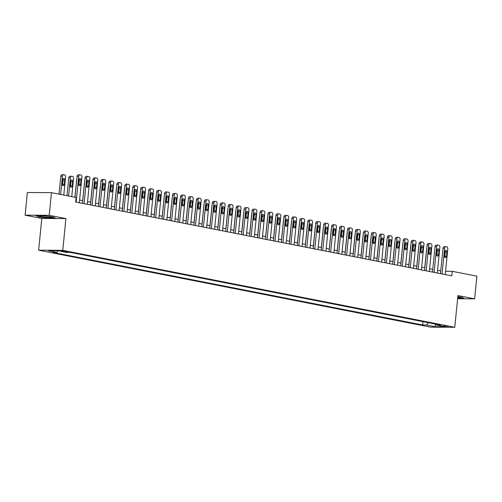<?xml version="1.0" encoding="UTF-8"?>
<svg xmlns="http://www.w3.org/2000/svg" width="502" height="502" viewBox="0 0 502 502"><rect width="100%" height="100%" fill="white"/><g stroke="black" fill="none" stroke-linecap="round" stroke-linejoin="round"><path stroke-width="0.75" d="M448.041 326.287L443.04 325.986L448.041 326.287M38.635 250.191L430.647 327.153L454.762 327.298L62.756 250.335L38.635 250.191L41.804 218.452L65.919 218.596L49.215 215.32L25.1 215.17L41.804 218.452M25.1 215.17L27.365 192.498L51.48 192.649L49.215 215.32M51.48 192.649L76.141 197.487L75.689 202.024L451.787 275.862L452.239 271.325L445.575 271.287M61.407 251.163L67.651 251.734L65.448 251.188L61.407 251.163L61.445 250.787M58.15 250.793L56.814 252.418L52.867 252.399L422.609 324.982L422.941 321.638M56.814 252.418L48.223 250.736L58.257 250.793L66.854 252.481L70.795 252.506L440.53 325.095L436.589 325.07L445.18 326.758L435.14 326.695L426.549 325.007L422.609 324.982M457.617 298.734L474.635 298.841L476.9 276.169L452.239 271.325M474.635 298.841L457.931 295.559L454.762 327.298M65.919 218.596L62.756 250.335M440.737 270.929L437.562 270.302M432.787 269.367L429.612 268.739M424.83 267.804L421.655 267.183M416.873 266.242L413.698 265.621M408.917 264.679L405.748 264.058M400.966 263.117L397.791 262.496M393.01 261.555L389.834 260.933M385.053 259.998L381.884 259.371M377.102 258.436L373.927 257.808M369.146 256.873L365.971 256.246M361.189 255.311L358.02 254.69M353.239 253.748L350.063 253.127M345.282 252.186L342.107 251.565M337.325 250.623L334.15 250.002M329.375 249.061L326.2 248.44M321.418 247.499L318.243 246.877M313.461 245.942L310.286 245.315M305.505 244.38L302.336 243.752M297.554 242.817L294.379 242.196M289.598 241.255L286.422 240.634M281.641 239.692L278.472 239.071M273.69 238.13L270.515 237.509M265.734 236.567L262.559 235.946M257.777 235.005L254.608 234.384M249.827 233.449L246.651 232.821M241.87 231.886L238.695 231.259M233.913 230.324L230.744 229.703M225.963 228.761L222.788 228.14M218.006 227.199L214.831 226.578M210.049 225.636L206.874 225.015M202.099 224.074L198.924 223.453M194.142 222.511L190.967 221.89M186.186 220.955L183.01 220.328M178.229 219.393L175.06 218.765M170.278 217.83L167.103 217.209M162.322 216.268L159.147 215.647M154.365 214.705L151.196 214.084M146.415 213.143L143.239 212.522M138.458 211.58L135.283 210.959M130.501 210.018L127.332 209.397M122.551 208.462L119.376 207.834M114.594 206.899L111.419 206.272M106.637 205.337L103.462 204.716M98.687 203.774L95.512 203.153M90.73 202.212L87.555 201.591M82.774 200.649L79.598 200.028M426.549 325.007L428.432 322.717M436.062 324.217L436.589 325.07M435.14 326.695L435.41 324.085M38.328 216.858L48.098 218.081L55.364 218.125L52.854 216.946L43.078 215.716L35.818 215.672L38.353 216.575M457.661 298.301L463.917 298.339L461.407 297.153L457.818 296.701M76.147 202.111L78.714 176.39A1.832 1.286 90.3 0 1 80 174.809A1.832 1.286 90.3 0 1 80.169 174.828L80.803 174.953A1.832 1.286 90.3 0 1 81.895 177.018L79.329 202.739M78.538 174.815A1.832 1.286 -89.7 0 0 78.368 174.803A1.832 1.286 -89.7 0 0 77.088 176.384L74.999 197.267M78.965 179.766A1.462 1.029 -89.7 0 1 79.987 178.505A1.462 1.029 -89.7 0 1 80.998 180.168L80.565 184.523A1.462 1.029 -89.7 0 1 79.536 185.784A1.462 1.029 -89.7 0 1 78.525 184.121L78.965 179.766M79.172 179.07A1.462 1.029 -89.7 0 1 79.372 180.162L78.933 184.51A1.462 1.029 -89.7 0 1 78.726 185.213M60.61 194.437L62.424 176.29A1.832 1.286 90.3 0 1 63.704 174.709A1.832 1.286 90.3 0 1 63.873 174.727L64.513 174.853A1.832 1.286 90.3 0 1 65.605 176.917L63.792 195.065M59.01 194.123L60.792 176.284A1.832 1.286 -89.7 0 1 62.072 174.702A1.832 1.286 -89.7 0 1 62.248 174.721M62.43 185.112A1.462 1.029 90.3 0 0 62.637 184.41L63.076 180.061A1.462 1.029 90.3 0 0 62.875 178.969M62.668 179.672L62.235 184.021A1.462 1.029 90.3 0 0 63.239 185.69A1.462 1.029 90.3 0 0 64.269 184.422L64.702 180.067A1.462 1.029 90.3 0 0 63.698 178.405A1.462 1.029 90.3 0 0 62.668 179.672M84.104 203.674L86.67 177.953A1.832 1.286 90.3 0 1 87.957 176.371A1.832 1.286 90.3 0 1 88.126 176.39L88.76 176.516A1.832 1.286 90.3 0 1 89.852 178.58L87.285 204.301M86.495 176.378A1.832 1.286 -89.7 0 0 86.325 176.365A1.832 1.286 -89.7 0 0 85.039 177.94L82.504 203.36M86.915 181.329A1.462 1.029 -89.7 0 1 87.944 180.067A1.462 1.029 -89.7 0 1 88.954 181.73L88.521 186.085A1.462 1.029 -89.7 0 1 87.492 187.346A1.462 1.029 -89.7 0 1 86.482 185.684L86.915 181.329M87.128 180.632A1.462 1.029 -89.7 0 1 87.323 181.718L86.89 186.073A1.462 1.029 -89.7 0 1 86.683 186.769M92.061 205.236L94.627 179.515A1.832 1.286 90.3 0 1 95.907 177.934A1.832 1.286 90.3 0 1 96.077 177.953L96.717 178.078A1.832 1.286 90.3 0 1 97.808 180.136L95.242 205.858M94.451 177.94A1.832 1.286 -89.7 0 0 94.282 177.921A1.832 1.286 -89.7 0 0 92.995 179.503L90.46 204.923M94.872 182.891A1.462 1.029 -89.7 0 1 95.901 181.63A1.462 1.029 -89.7 0 1 96.911 183.293L96.472 187.648A1.462 1.029 -89.7 0 1 95.449 188.909A1.462 1.029 -89.7 0 1 94.439 187.246L94.872 182.891M95.079 182.195A1.462 1.029 -89.7 0 1 95.28 183.28L94.847 187.635A1.462 1.029 -89.7 0 1 94.633 188.332M100.011 206.799L102.577 181.078A1.832 1.286 90.3 0 1 103.864 179.496A1.832 1.286 90.3 0 1 104.033 179.515L104.673 179.641A1.832 1.286 90.3 0 1 105.759 181.699L103.192 207.42M102.402 179.503A1.832 1.286 -89.7 0 0 102.232 179.484A1.832 1.286 -89.7 0 0 100.952 181.065L98.411 206.485M102.828 184.454A1.462 1.029 -89.7 0 1 103.851 183.186A1.462 1.029 -89.7 0 1 104.862 184.855L104.429 189.204A1.462 1.029 -89.7 0 1 103.399 190.471A1.462 1.029 -89.7 0 1 102.395 188.808L102.828 184.454M103.035 183.757A1.462 1.029 -89.7 0 1 103.236 184.843L102.797 189.198A1.462 1.029 -89.7 0 1 102.59 189.894M68.567 196L70.374 177.852A1.832 1.286 90.3 0 1 71.66 176.271A1.832 1.286 90.3 0 1 71.83 176.29L72.464 176.415A1.832 1.286 90.3 0 1 73.556 178.48L71.748 196.627M66.967 195.686L68.749 177.846A1.832 1.286 -89.7 0 1 70.029 176.265A1.832 1.286 -89.7 0 1 70.198 176.284M70.387 186.675A1.462 1.029 90.3 0 0 70.594 185.972L71.027 181.624A1.462 1.029 90.3 0 0 70.832 180.532M70.625 181.228L70.186 185.583A1.462 1.029 90.3 0 0 71.196 187.246A1.462 1.029 90.3 0 0 72.225 185.985L72.658 181.63A1.462 1.029 90.3 0 0 71.648 179.967A1.462 1.029 90.3 0 0 70.625 181.228M74.917 197.248L76.699 179.409A1.832 1.286 -89.7 0 1 76.844 178.781M78.795 185.069L78.983 183.186A1.462 1.029 90.3 0 0 78.789 182.094M79.222 181.63A1.462 1.029 90.3 0 0 78.714 182.239M82.692 200.637L84.656 180.965A1.832 1.286 -89.7 0 1 84.8 180.343M86.752 186.625L86.94 184.742A1.462 1.029 90.3 0 0 86.739 183.657M87.179 183.192A1.462 1.029 90.3 0 0 86.67 183.801M107.968 208.361L110.534 182.64A1.832 1.286 90.3 0 1 111.82 181.059A1.832 1.286 90.3 0 1 111.99 181.071L112.624 181.197A1.832 1.286 90.3 0 1 113.716 183.261L111.149 208.983M110.358 181.065A1.832 1.286 -89.7 0 0 110.189 181.046A1.832 1.286 -89.7 0 0 108.903 182.628L106.368 208.048M110.779 186.016A1.462 1.029 -89.7 0 1 111.808 184.749A1.462 1.029 -89.7 0 1 112.818 186.418L112.385 190.766A1.462 1.029 -89.7 0 1 111.356 192.034A1.462 1.029 -89.7 0 1 110.346 190.371L110.779 186.016M110.992 185.32A1.462 1.029 -89.7 0 1 111.187 186.405L110.754 190.76A1.462 1.029 -89.7 0 1 110.547 191.457M90.649 202.193L92.613 182.527A1.832 1.286 -89.7 0 1 92.757 181.906M94.709 188.187L94.891 186.305A1.462 1.029 90.3 0 0 94.696 185.219M95.129 184.755A1.462 1.029 90.3 0 0 94.627 185.363M51.311 217.435A5.949 0.558 -174.3 0 0 51.461 217.209A5.949 0.558 -174.3 0 0 45.958 216.193A5.949 0.558 -174.3 0 0 39.909 216.004A5.949 0.558 -174.3 0 0 39.777 216.042A5.949 0.558 -174.3 0 0 44.295 217.14A5.949 0.558 -174.3 0 0 51.311 217.435M54.894 217.906L48.041 217.868L38.572 216.676L36.451 215.678M457.717 297.73A5.949 0.558 -174.3 0 0 460.014 297.422A5.949 0.558 -174.3 0 0 458.401 296.952A5.949 0.558 -174.3 0 0 457.805 296.845M463.453 298.119L457.68 298.081M115.924 209.924L118.491 184.203A1.832 1.286 90.3 0 1 119.771 182.621A1.832 1.286 90.3 0 1 119.94 182.634L120.58 182.759A1.832 1.286 90.3 0 1 121.672 184.824L119.106 210.545M118.315 182.628A1.832 1.286 -89.7 0 0 118.146 182.609A1.832 1.286 -89.7 0 0 116.859 184.19L114.324 209.61M118.736 187.579A1.462 1.029 -89.7 0 1 119.765 186.311A1.462 1.029 -89.7 0 1 120.775 187.974L120.336 192.329A1.462 1.029 -89.7 0 1 119.313 193.596A1.462 1.029 -89.7 0 1 118.303 191.927L118.736 187.579M118.943 186.876A1.462 1.029 -89.7 0 1 119.143 187.968L118.71 192.322A1.462 1.029 -89.7 0 1 118.497 193.019M123.875 211.48L126.441 185.759A1.832 1.286 90.3 0 1 127.728 184.184A1.832 1.286 90.3 0 1 127.897 184.196L128.537 184.322A1.832 1.286 90.3 0 1 129.629 186.386L127.056 212.108M126.266 184.19A1.832 1.286 -89.7 0 0 126.096 184.171A1.832 1.286 -89.7 0 0 124.816 185.753L122.275 211.166M126.692 189.141A1.462 1.029 -89.7 0 1 127.721 187.873A1.462 1.029 -89.7 0 1 128.725 189.536L128.292 193.891A1.462 1.029 -89.7 0 1 127.263 195.159A1.462 1.029 -89.7 0 1 126.259 193.49L126.692 189.141M126.899 188.438A1.462 1.029 -89.7 0 1 127.1 189.53L126.661 193.879A1.462 1.029 -89.7 0 1 126.454 194.581M131.831 213.043L134.398 187.321A1.832 1.286 90.3 0 1 135.684 185.74A1.832 1.286 90.3 0 1 135.854 185.759L136.488 185.884A1.832 1.286 90.3 0 1 137.579 187.949L135.013 213.67M134.222 185.753A1.832 1.286 -89.7 0 0 134.053 185.734A1.832 1.286 -89.7 0 0 132.766 187.315L130.231 212.729M134.649 190.704A1.462 1.029 -89.7 0 1 135.672 189.436A1.462 1.029 -89.7 0 1 136.682 191.099L136.249 195.454A1.462 1.029 -89.7 0 1 135.22 196.715A1.462 1.029 -89.7 0 1 134.21 195.052L134.649 190.704M134.856 190.001A1.462 1.029 -89.7 0 1 135.051 191.093L134.618 195.441A1.462 1.029 -89.7 0 1 134.41 196.144M139.788 214.605L142.355 188.884A1.832 1.286 90.3 0 1 143.635 187.302A1.832 1.286 90.3 0 1 143.81 187.321L144.444 187.447A1.832 1.286 90.3 0 1 145.536 189.511L142.97 215.232M142.179 187.309A1.832 1.286 -89.7 0 0 142.01 187.296A1.832 1.286 -89.7 0 0 140.723 188.877L138.188 214.291M142.599 192.26A1.462 1.029 -89.7 0 1 143.628 190.998A1.462 1.029 -89.7 0 1 144.639 192.661L144.2 197.016A1.462 1.029 -89.7 0 1 143.177 198.277A1.462 1.029 -89.7 0 1 142.166 196.615L142.599 192.26M142.806 191.563A1.462 1.029 -89.7 0 1 143.007 192.655L142.574 197.004A1.462 1.029 -89.7 0 1 142.367 197.706M147.739 216.167L150.311 190.446A1.832 1.286 90.3 0 1 151.591 188.865A1.832 1.286 90.3 0 1 151.761 188.884L152.401 189.009A1.832 1.286 90.3 0 1 153.493 191.074L150.92 216.795M150.136 188.871A1.832 1.286 -89.7 0 0 149.96 188.859A1.832 1.286 -89.7 0 0 148.68 190.44L146.145 215.854M150.556 193.822A1.462 1.029 -89.7 0 1 151.585 192.561A1.462 1.029 -89.7 0 1 152.589 194.224L152.156 198.579A1.462 1.029 -89.7 0 1 151.133 199.84A1.462 1.029 -89.7 0 1 150.123 198.177L150.556 193.822M150.763 193.126A1.462 1.029 -89.7 0 1 150.964 194.211L150.531 198.566A1.462 1.029 -89.7 0 1 150.318 199.263M98.599 203.756L100.563 184.09A1.832 1.286 -89.7 0 1 100.714 183.468M102.659 189.75L102.847 187.867A1.462 1.029 90.3 0 0 102.653 186.782M103.086 186.317A1.462 1.029 90.3 0 0 102.577 186.926M106.556 205.318L108.52 185.652A1.832 1.286 -89.7 0 1 108.664 185.031M110.616 191.312L110.804 189.43A1.462 1.029 90.3 0 0 110.603 188.344M111.042 187.88A1.462 1.029 90.3 0 0 110.534 188.488M114.512 206.88L116.477 187.215A1.832 1.286 -89.7 0 1 116.621 186.593M118.572 192.875L118.761 190.992A1.462 1.029 90.3 0 0 118.56 189.9M118.999 189.436A1.462 1.029 90.3 0 0 118.491 190.045M122.469 208.443L124.427 188.777A1.832 1.286 -89.7 0 1 124.578 188.15M126.523 194.437L126.711 192.555A1.462 1.029 90.3 0 0 126.517 191.463M126.95 190.998A1.462 1.029 90.3 0 0 126.448 191.607M130.42 210.005L132.384 190.34A1.832 1.286 -89.7 0 1 132.528 189.712M134.48 196L134.668 194.117A1.462 1.029 90.3 0 0 134.467 193.025M134.906 192.561A1.462 1.029 90.3 0 0 134.398 193.17M155.695 217.73L158.262 192.009A1.832 1.286 90.3 0 1 159.548 190.427A1.832 1.286 90.3 0 1 159.718 190.446L160.351 190.572A1.832 1.286 90.3 0 1 161.443 192.636L158.877 218.357M158.086 190.434A1.832 1.286 -89.7 0 0 157.917 190.415A1.832 1.286 -89.7 0 0 156.637 191.996L154.095 217.416M158.513 195.385A1.462 1.029 -89.7 0 1 159.536 194.123A1.462 1.029 -89.7 0 1 160.546 195.786L160.113 200.141A1.462 1.029 -89.7 0 1 159.084 201.402A1.462 1.029 -89.7 0 1 158.074 199.74L158.513 195.385M158.72 194.688A1.462 1.029 -89.7 0 1 158.914 195.774L158.481 200.129A1.462 1.029 -89.7 0 1 158.274 200.825M138.376 211.568L140.34 191.902A1.832 1.286 -89.7 0 1 140.485 191.275M142.436 197.562L142.624 195.68A1.462 1.029 90.3 0 0 142.424 194.588M142.863 194.123A1.462 1.029 90.3 0 0 142.355 194.732M163.652 219.292L166.218 193.571A1.832 1.286 90.3 0 1 167.505 191.99A1.832 1.286 90.3 0 1 167.674 192.009L168.308 192.134A1.832 1.286 90.3 0 1 169.4 194.192L166.833 219.914M166.043 191.996A1.832 1.286 -89.7 0 0 165.873 191.977A1.832 1.286 -89.7 0 0 164.587 193.559L162.052 218.979M166.463 196.947A1.462 1.029 -89.7 0 1 167.492 195.68A1.462 1.029 -89.7 0 1 168.503 197.349L168.07 201.697A1.462 1.029 -89.7 0 1 167.04 202.965A1.462 1.029 -89.7 0 1 166.03 201.302L166.463 196.947M166.677 196.251A1.462 1.029 -89.7 0 1 166.871 197.336L166.438 201.691A1.462 1.029 -89.7 0 1 166.231 202.388M146.333 213.13L148.291 193.465A1.832 1.286 -89.7 0 1 148.441 192.837M150.387 199.118L150.575 197.236A1.462 1.029 90.3 0 0 150.38 196.15M150.813 195.686A1.462 1.029 90.3 0 0 150.311 196.295M171.602 220.855L174.175 195.134A1.832 1.286 90.3 0 1 175.455 193.552A1.832 1.286 90.3 0 1 175.625 193.571L176.265 193.69A1.832 1.286 90.3 0 1 177.357 195.755L174.79 221.476M173.999 193.559A1.832 1.286 -89.7 0 0 173.83 193.54A1.832 1.286 -89.7 0 0 172.544 195.121L170.009 220.541M174.42 198.51A1.462 1.029 -89.7 0 1 175.449 197.242A1.462 1.029 -89.7 0 1 176.453 198.911L176.02 203.26A1.462 1.029 -89.7 0 1 174.997 204.527A1.462 1.029 -89.7 0 1 173.987 202.864L174.42 198.51M174.627 197.813A1.462 1.029 -89.7 0 1 174.828 198.899L174.395 203.254A1.462 1.029 -89.7 0 1 174.181 203.95M154.283 214.687L156.247 195.021A1.832 1.286 -89.7 0 1 156.392 194.399M158.343 200.681L158.532 198.798A1.462 1.029 90.3 0 0 158.331 197.713M158.77 197.248A1.462 1.029 90.3 0 0 158.262 197.857M179.559 222.417L182.126 196.696A1.832 1.286 90.3 0 1 183.412 195.115A1.832 1.286 90.3 0 1 183.581 195.127L184.215 195.253A1.832 1.286 90.3 0 1 185.307 197.317L182.741 223.039M181.95 195.121A1.832 1.286 -89.7 0 0 181.78 195.102A1.832 1.286 -89.7 0 0 180.5 196.684L177.959 222.104M182.377 200.072A1.462 1.029 -89.7 0 1 183.399 198.805A1.462 1.029 -89.7 0 1 184.41 200.467L183.977 204.822A1.462 1.029 -89.7 0 1 182.948 206.09A1.462 1.029 -89.7 0 1 181.937 204.421L182.377 200.072M182.584 199.369A1.462 1.029 -89.7 0 1 182.784 200.461L182.345 204.816A1.462 1.029 -89.7 0 1 182.138 205.513M162.24 216.249L164.204 196.583A1.832 1.286 -89.7 0 1 164.349 195.962M166.3 202.243L166.488 200.361A1.462 1.029 90.3 0 0 166.287 199.275M166.727 198.811A1.462 1.029 90.3 0 0 166.218 199.419M187.516 223.974L190.082 198.252A1.832 1.286 90.3 0 1 191.369 196.677A1.832 1.286 90.3 0 1 191.538 196.69L192.172 196.815A1.832 1.286 90.3 0 1 193.264 198.88L190.697 224.601M189.907 196.684A1.832 1.286 -89.7 0 0 189.737 196.665A1.832 1.286 -89.7 0 0 188.451 198.246L185.916 223.66M190.327 201.635A1.462 1.029 -89.7 0 1 191.356 200.367A1.462 1.029 -89.7 0 1 192.366 202.03L191.933 206.385A1.462 1.029 -89.7 0 1 190.904 207.652A1.462 1.029 -89.7 0 1 189.894 205.983L190.327 201.635M190.54 200.932A1.462 1.029 -89.7 0 1 190.735 202.024L190.302 206.372A1.462 1.029 -89.7 0 1 190.095 207.075M170.197 217.812L172.161 198.146A1.832 1.286 -89.7 0 1 172.305 197.524M174.25 203.806L174.439 201.923A1.462 1.029 90.3 0 0 174.244 200.838M174.677 200.373A1.462 1.029 90.3 0 0 174.175 200.982M195.473 225.536L198.039 199.815A1.832 1.286 90.3 0 1 199.319 198.234A1.832 1.286 90.3 0 1 199.489 198.252L200.129 198.378A1.832 1.286 90.3 0 1 201.22 200.442L198.654 226.164M197.863 198.246A1.832 1.286 -89.7 0 0 197.694 198.227A1.832 1.286 -89.7 0 0 196.407 199.809L193.872 225.222M198.284 203.197A1.462 1.029 -89.7 0 1 199.313 201.929A1.462 1.029 -89.7 0 1 200.323 203.592L199.884 207.947A1.462 1.029 -89.7 0 1 198.861 209.215A1.462 1.029 -89.7 0 1 197.851 207.546L198.284 203.197M198.491 202.494A1.462 1.029 -89.7 0 1 198.692 203.586L198.259 207.935A1.462 1.029 -89.7 0 1 198.045 208.637M178.147 219.374L180.111 199.708A1.832 1.286 -89.7 0 1 180.256 199.087M182.207 205.368L182.395 203.486A1.462 1.029 90.3 0 0 182.201 202.394M182.634 201.929A1.462 1.029 90.3 0 0 182.126 202.538M203.423 227.099L205.989 201.377A1.832 1.286 90.3 0 1 207.276 199.796A1.832 1.286 90.3 0 1 207.445 199.815L208.079 199.94A1.832 1.286 90.3 0 1 209.171 202.005L206.604 227.726M205.814 199.802A1.832 1.286 -89.7 0 0 205.644 199.79A1.832 1.286 -89.7 0 0 204.364 201.371L201.823 226.785M206.24 204.753A1.462 1.029 -89.7 0 1 207.263 203.492A1.462 1.029 -89.7 0 1 208.274 205.155L207.841 209.51A1.462 1.029 -89.7 0 1 206.811 210.771A1.462 1.029 -89.7 0 1 205.801 209.108L206.24 204.753M206.447 204.057A1.462 1.029 -89.7 0 1 206.648 205.149L206.209 209.497A1.462 1.029 -89.7 0 1 206.002 210.2M211.38 228.661L213.946 202.94A1.832 1.286 90.3 0 1 215.232 201.358A1.832 1.286 90.3 0 1 215.402 201.377L216.036 201.503A1.832 1.286 90.3 0 1 217.128 203.567L214.561 229.288M213.77 201.365A1.832 1.286 -89.7 0 0 213.601 201.352A1.832 1.286 -89.7 0 0 212.315 202.933L209.78 228.347M214.191 206.316A1.462 1.029 -89.7 0 1 215.22 205.054A1.462 1.029 -89.7 0 1 216.23 206.717L215.797 211.072A1.462 1.029 -89.7 0 1 214.768 212.333A1.462 1.029 -89.7 0 1 213.758 210.671L214.191 206.316M214.404 205.619A1.462 1.029 -89.7 0 1 214.599 206.705L214.166 211.06A1.462 1.029 -89.7 0 1 213.959 211.756M219.336 230.223L221.903 204.502A1.832 1.286 90.3 0 1 223.183 202.921A1.832 1.286 90.3 0 1 223.352 202.94L223.992 203.065A1.832 1.286 90.3 0 1 225.084 205.13L222.518 230.851M221.727 202.927A1.832 1.286 -89.7 0 0 221.558 202.908A1.832 1.286 -89.7 0 0 220.271 204.49L217.736 229.91M222.148 207.878A1.462 1.029 -89.7 0 1 223.177 206.617A1.462 1.029 -89.7 0 1 224.187 208.28L223.748 212.635A1.462 1.029 -89.7 0 1 222.725 213.896A1.462 1.029 -89.7 0 1 221.715 212.233L222.148 207.878M222.355 207.182A1.462 1.029 -89.7 0 1 222.555 208.267L222.122 212.622A1.462 1.029 -89.7 0 1 221.909 213.319M227.287 231.786L229.853 206.065A1.832 1.286 90.3 0 1 231.14 204.483A1.832 1.286 90.3 0 1 231.309 204.502L231.949 204.628A1.832 1.286 90.3 0 1 233.041 206.686L230.468 232.407M229.678 204.49A1.832 1.286 -89.7 0 0 229.508 204.471A1.832 1.286 -89.7 0 0 228.228 206.052L225.687 231.472M230.104 209.441A1.462 1.029 -89.7 0 1 231.127 208.173A1.462 1.029 -89.7 0 1 232.137 209.842L231.704 214.191A1.462 1.029 -89.7 0 1 230.675 215.458A1.462 1.029 -89.7 0 1 229.671 213.796L230.104 209.441M230.311 208.744A1.462 1.029 -89.7 0 1 230.512 209.83L230.073 214.185A1.462 1.029 -89.7 0 1 229.866 214.881M235.243 233.348L237.81 207.627A1.832 1.286 90.3 0 1 239.096 206.046A1.832 1.286 90.3 0 1 239.266 206.065L239.9 206.184A1.832 1.286 90.3 0 1 240.991 208.248L238.425 233.97M237.634 206.052A1.832 1.286 -89.7 0 0 237.465 206.033A1.832 1.286 -89.7 0 0 236.178 207.615L233.643 233.035M238.055 211.003A1.462 1.029 -89.7 0 1 239.084 209.736A1.462 1.029 -89.7 0 1 240.094 211.405L239.661 215.753A1.462 1.029 -89.7 0 1 238.632 217.021A1.462 1.029 -89.7 0 1 237.622 215.358L238.055 211.003M238.268 210.307A1.462 1.029 -89.7 0 1 238.463 211.392L238.03 215.747A1.462 1.029 -89.7 0 1 237.822 216.444M243.2 234.911L245.767 209.19A1.832 1.286 90.3 0 1 247.047 207.608A1.832 1.286 90.3 0 1 247.222 207.621L247.856 207.746A1.832 1.286 90.3 0 1 248.948 209.811L246.382 235.532M245.591 207.615A1.832 1.286 -89.7 0 0 245.422 207.596A1.832 1.286 -89.7 0 0 244.135 209.177L241.6 234.597M246.011 212.566A1.462 1.029 -89.7 0 1 247.04 211.298A1.462 1.029 -89.7 0 1 248.051 212.967L247.612 217.316A1.462 1.029 -89.7 0 1 246.589 218.583A1.462 1.029 -89.7 0 1 245.578 216.914L246.011 212.566M246.218 211.863A1.462 1.029 -89.7 0 1 246.419 212.955L245.986 217.31A1.462 1.029 -89.7 0 1 245.779 218.006M251.151 236.467L253.723 210.746A1.832 1.286 90.3 0 1 255.003 209.171A1.832 1.286 90.3 0 1 255.173 209.183L255.813 209.309A1.832 1.286 90.3 0 1 256.905 211.373L254.332 237.095M253.548 209.177A1.832 1.286 -89.7 0 0 253.372 209.158A1.832 1.286 -89.7 0 0 252.092 210.74L249.557 236.153M253.968 214.128A1.462 1.029 -89.7 0 1 254.997 212.861A1.462 1.029 -89.7 0 1 256.001 214.523L255.568 218.878A1.462 1.029 -89.7 0 1 254.539 220.146A1.462 1.029 -89.7 0 1 253.535 218.477L253.968 214.128M254.175 213.425A1.462 1.029 -89.7 0 1 254.376 214.517L253.937 218.872A1.462 1.029 -89.7 0 1 253.73 219.569M259.107 238.03L261.674 212.308A1.832 1.286 90.3 0 1 262.96 210.727A1.832 1.286 90.3 0 1 263.13 210.746L263.763 210.871A1.832 1.286 90.3 0 1 264.855 212.936L262.289 238.657M261.498 210.74A1.832 1.286 -89.7 0 0 261.329 210.721A1.832 1.286 -89.7 0 0 260.049 212.302L257.507 237.716M261.925 215.691A1.462 1.029 -89.7 0 1 262.948 214.423A1.462 1.029 -89.7 0 1 263.958 216.086L263.525 220.441A1.462 1.029 -89.7 0 1 262.496 221.708A1.462 1.029 -89.7 0 1 261.486 220.039L261.925 215.691M262.132 214.988A1.462 1.029 -89.7 0 1 262.326 216.08L261.893 220.428A1.462 1.029 -89.7 0 1 261.686 221.131M267.064 239.592L269.63 213.871A1.832 1.286 90.3 0 1 270.917 212.29A1.832 1.286 90.3 0 1 271.086 212.308L271.72 212.434A1.832 1.286 90.3 0 1 272.812 214.498L270.245 240.22M269.455 212.296A1.832 1.286 -89.7 0 0 269.285 212.283A1.832 1.286 -89.7 0 0 267.999 213.865L265.464 239.278M269.875 217.247A1.462 1.029 -89.7 0 1 270.904 215.985A1.462 1.029 -89.7 0 1 271.915 217.648L271.482 222.003A1.462 1.029 -89.7 0 1 270.452 223.264A1.462 1.029 -89.7 0 1 269.442 221.602L269.875 217.247M270.089 216.55A1.462 1.029 -89.7 0 1 270.283 217.642L269.85 221.991A1.462 1.029 -89.7 0 1 269.643 222.693M275.014 241.155L277.587 215.433A1.832 1.286 90.3 0 1 278.867 213.852A1.832 1.286 90.3 0 1 279.037 213.871L279.677 213.996A1.832 1.286 90.3 0 1 280.769 216.061L278.202 241.782M277.411 213.858A1.832 1.286 -89.7 0 0 277.242 213.846A1.832 1.286 -89.7 0 0 275.956 215.427L273.421 240.841M277.832 218.809A1.462 1.029 -89.7 0 1 278.861 217.548A1.462 1.029 -89.7 0 1 279.865 219.211L279.432 223.566A1.462 1.029 -89.7 0 1 278.409 224.827A1.462 1.029 -89.7 0 1 277.399 223.164L277.832 218.809M278.039 218.113A1.462 1.029 -89.7 0 1 278.24 219.198L277.807 223.553A1.462 1.029 -89.7 0 1 277.593 224.256M282.971 242.717L285.538 216.996A1.832 1.286 90.3 0 1 286.824 215.414A1.832 1.286 90.3 0 1 286.993 215.433L287.627 215.559A1.832 1.286 90.3 0 1 288.719 217.623L286.153 243.344M285.362 215.421A1.832 1.286 -89.7 0 0 285.192 215.402A1.832 1.286 -89.7 0 0 283.912 216.983L281.371 242.403M285.789 220.372A1.462 1.029 -89.7 0 1 286.811 219.11A1.462 1.029 -89.7 0 1 287.822 220.773L287.389 225.128A1.462 1.029 -89.7 0 1 286.36 226.389A1.462 1.029 -89.7 0 1 285.349 224.727L285.789 220.372M285.996 219.675A1.462 1.029 -89.7 0 1 286.19 220.761L285.757 225.116A1.462 1.029 -89.7 0 1 285.55 225.812M290.928 244.279L293.494 218.558A1.832 1.286 90.3 0 1 294.781 216.977A1.832 1.286 90.3 0 1 294.95 216.996L295.584 217.121A1.832 1.286 90.3 0 1 296.676 219.179L294.109 244.901M293.319 216.983A1.832 1.286 -89.7 0 0 293.149 216.964A1.832 1.286 -89.7 0 0 291.863 218.546L289.328 243.966M293.739 221.934A1.462 1.029 -89.7 0 1 294.768 220.673A1.462 1.029 -89.7 0 1 295.778 222.336L295.345 226.684A1.462 1.029 -89.7 0 1 294.316 227.952A1.462 1.029 -89.7 0 1 293.306 226.289L293.739 221.934M293.952 221.238A1.462 1.029 -89.7 0 1 294.147 222.323L293.714 226.678A1.462 1.029 -89.7 0 1 293.507 227.375M298.885 245.842L301.451 220.121A1.832 1.286 90.3 0 1 302.731 218.539A1.832 1.286 90.3 0 1 302.901 218.558L303.541 218.677A1.832 1.286 90.3 0 1 304.632 220.742L302.066 246.463M301.275 218.546A1.832 1.286 -89.7 0 0 301.106 218.527A1.832 1.286 -89.7 0 0 299.82 220.108L297.284 245.528M301.696 223.497A1.462 1.029 -89.7 0 1 302.725 222.229A1.462 1.029 -89.7 0 1 303.735 223.898L303.296 228.247A1.462 1.029 -89.7 0 1 302.273 229.514A1.462 1.029 -89.7 0 1 301.263 227.852L301.696 223.497M301.903 222.8A1.462 1.029 -89.7 0 1 302.104 223.886L301.671 228.241A1.462 1.029 -89.7 0 1 301.457 228.937M306.835 247.404L309.401 221.683A1.832 1.286 90.3 0 1 310.688 220.102A1.832 1.286 90.3 0 1 310.857 220.114L311.491 220.24A1.832 1.286 90.3 0 1 312.583 222.304L310.016 248.026M309.226 220.108A1.832 1.286 -89.7 0 0 309.056 220.089A1.832 1.286 -89.7 0 0 307.776 221.671L305.235 247.091M309.652 225.059A1.462 1.029 -89.7 0 1 310.675 223.792A1.462 1.029 -89.7 0 1 311.686 225.461L311.253 229.809A1.462 1.029 -89.7 0 1 310.223 231.077A1.462 1.029 -89.7 0 1 309.213 229.414L309.652 225.059M309.859 224.356A1.462 1.029 -89.7 0 1 310.06 225.448L309.621 229.803A1.462 1.029 -89.7 0 1 309.414 230.5M314.792 248.967L317.358 223.246A1.832 1.286 90.3 0 1 318.644 221.664A1.832 1.286 90.3 0 1 318.814 221.677L319.448 221.802A1.832 1.286 90.3 0 1 320.54 223.867L317.973 249.588M317.182 221.671A1.832 1.286 -89.7 0 0 317.013 221.652A1.832 1.286 -89.7 0 0 315.727 223.233L313.192 248.647M317.603 226.622A1.462 1.029 -89.7 0 1 318.632 225.354A1.462 1.029 -89.7 0 1 319.642 227.017L319.209 231.372A1.462 1.029 -89.7 0 1 318.18 232.639A1.462 1.029 -89.7 0 1 317.17 230.97L317.603 226.622M317.816 225.919A1.462 1.029 -89.7 0 1 318.011 227.011L317.578 231.366A1.462 1.029 -89.7 0 1 317.371 232.062M322.748 250.523L325.315 224.802A1.832 1.286 90.3 0 1 326.595 223.221A1.832 1.286 90.3 0 1 326.764 223.239L327.404 223.365A1.832 1.286 90.3 0 1 328.496 225.429L325.93 251.151M325.139 223.233A1.832 1.286 -89.7 0 0 324.97 223.214A1.832 1.286 -89.7 0 0 323.683 224.796L321.148 250.209M325.56 228.184A1.462 1.029 -89.7 0 1 326.589 226.917A1.462 1.029 -89.7 0 1 327.599 228.579L327.16 232.934A1.462 1.029 -89.7 0 1 326.137 234.202A1.462 1.029 -89.7 0 1 325.127 232.533L325.56 228.184M325.767 227.481A1.462 1.029 -89.7 0 1 325.967 228.573L325.534 232.922A1.462 1.029 -89.7 0 1 325.321 233.625M330.699 252.086L333.265 226.364A1.832 1.286 90.3 0 1 334.552 224.783A1.832 1.286 90.3 0 1 334.721 224.802L335.361 224.927A1.832 1.286 90.3 0 1 336.453 226.992L333.88 252.713M333.09 224.789A1.832 1.286 -89.7 0 0 332.92 224.777A1.832 1.286 -89.7 0 0 331.64 226.358L329.099 251.772M333.516 229.74A1.462 1.029 -89.7 0 1 334.539 228.479A1.462 1.029 -89.7 0 1 335.549 230.142L335.116 234.497A1.462 1.029 -89.7 0 1 334.087 235.758A1.462 1.029 -89.7 0 1 333.083 234.095L333.516 229.74M333.723 229.044A1.462 1.029 -89.7 0 1 333.924 230.136L333.485 234.484A1.462 1.029 -89.7 0 1 333.278 235.187M338.655 253.648L341.222 227.927A1.832 1.286 90.3 0 1 342.508 226.346A1.832 1.286 90.3 0 1 342.678 226.364L343.312 226.49A1.832 1.286 90.3 0 1 344.403 228.554L341.837 254.276M341.046 226.352A1.832 1.286 -89.7 0 0 340.877 226.339A1.832 1.286 -89.7 0 0 339.59 227.921L337.055 253.334M341.467 231.303A1.462 1.029 -89.7 0 1 342.496 230.041A1.462 1.029 -89.7 0 1 343.506 231.704L343.073 236.059A1.462 1.029 -89.7 0 1 342.044 237.32A1.462 1.029 -89.7 0 1 341.034 235.658L341.467 231.303M341.68 230.606A1.462 1.029 -89.7 0 1 341.875 231.692L341.442 236.047A1.462 1.029 -89.7 0 1 341.234 236.749M186.104 220.936L188.068 201.271A1.832 1.286 -89.7 0 1 188.212 200.643M190.164 206.931L190.352 205.048A1.462 1.029 90.3 0 0 190.151 203.956M190.591 203.492A1.462 1.029 90.3 0 0 190.082 204.101M194.061 222.499L196.025 202.833A1.832 1.286 -89.7 0 1 196.169 202.206M198.121 208.493L198.303 206.611A1.462 1.029 90.3 0 0 198.108 205.519M198.541 205.054A1.462 1.029 90.3 0 0 198.039 205.663M202.011 224.061L203.975 204.396A1.832 1.286 -89.7 0 1 204.126 203.768M206.071 210.056L206.259 208.173A1.462 1.029 90.3 0 0 206.065 207.081M206.498 206.617A1.462 1.029 90.3 0 0 205.989 207.226M209.968 225.624L211.932 205.958A1.832 1.286 -89.7 0 1 212.076 205.331M214.028 211.612L214.216 209.729A1.462 1.029 90.3 0 0 214.015 208.644M214.454 208.179A1.462 1.029 90.3 0 0 213.946 208.788M217.924 227.186L219.889 207.514A1.832 1.286 -89.7 0 1 220.033 206.893M221.984 213.174L222.173 211.292A1.462 1.029 90.3 0 0 221.972 210.206M222.411 209.742A1.462 1.029 90.3 0 0 221.903 210.351M225.881 228.743L227.839 209.077A1.832 1.286 -89.7 0 1 227.99 208.455M229.935 214.737L230.123 212.854A1.462 1.029 90.3 0 0 229.929 211.769M230.362 211.304A1.462 1.029 90.3 0 0 229.86 211.913M233.832 230.305L235.796 210.639A1.832 1.286 -89.7 0 1 235.94 210.018M237.892 216.299L238.08 214.417A1.462 1.029 90.3 0 0 237.879 213.331M238.318 212.867A1.462 1.029 90.3 0 0 237.81 213.475M241.788 231.868L243.752 212.202A1.832 1.286 -89.7 0 1 243.897 211.58M245.848 217.862L246.036 215.979A1.462 1.029 90.3 0 0 245.836 214.887M246.275 214.423A1.462 1.029 90.3 0 0 245.767 215.032M249.745 233.43L251.703 213.764A1.832 1.286 -89.7 0 1 251.853 213.137M253.799 219.424L253.987 217.542A1.462 1.029 90.3 0 0 253.792 216.45M254.225 215.985A1.462 1.029 90.3 0 0 253.723 216.594M257.695 234.992L259.659 215.327A1.832 1.286 -89.7 0 1 259.804 214.699M261.755 220.987L261.944 219.104A1.462 1.029 90.3 0 0 261.743 218.012M262.182 217.548A1.462 1.029 90.3 0 0 261.674 218.157M265.652 236.555L267.616 216.889A1.832 1.286 -89.7 0 1 267.761 216.262M269.712 222.549L269.9 220.667A1.462 1.029 90.3 0 0 269.7 219.575M270.139 219.11A1.462 1.029 90.3 0 0 269.63 219.719M273.609 238.117L275.567 218.452A1.832 1.286 -89.7 0 1 275.717 217.824M277.662 224.105L277.851 222.223A1.462 1.029 90.3 0 0 277.656 221.137M278.089 220.673A1.462 1.029 90.3 0 0 277.587 221.282M281.559 239.68L283.523 220.008A1.832 1.286 -89.7 0 1 283.668 219.387M285.619 225.668L285.807 223.785A1.462 1.029 90.3 0 0 285.607 222.7M286.046 222.235A1.462 1.029 90.3 0 0 285.538 222.844M289.516 241.236L291.48 221.57A1.832 1.286 -89.7 0 1 291.624 220.949M293.576 227.23L293.764 225.348A1.462 1.029 90.3 0 0 293.563 224.262M294.003 223.798A1.462 1.029 90.3 0 0 293.494 224.407M297.473 242.799L299.437 223.133A1.832 1.286 -89.7 0 1 299.581 222.511M301.526 228.793L301.715 226.91A1.462 1.029 90.3 0 0 301.52 225.825M301.953 225.36A1.462 1.029 90.3 0 0 301.451 225.969M305.423 244.361L307.387 224.695A1.832 1.286 -89.7 0 1 307.538 224.074M309.483 230.355L309.671 228.473A1.462 1.029 90.3 0 0 309.477 227.381M309.91 226.917A1.462 1.029 90.3 0 0 309.401 227.525M313.38 245.924L315.344 226.258A1.832 1.286 -89.7 0 1 315.488 225.63M317.44 231.918L317.628 230.035A1.462 1.029 90.3 0 0 317.427 228.943M317.866 228.479A1.462 1.029 90.3 0 0 317.358 229.088M321.336 247.486L323.301 227.82A1.832 1.286 -89.7 0 1 323.445 227.193M325.396 233.48L325.585 231.598A1.462 1.029 90.3 0 0 325.384 230.506M325.823 230.041A1.462 1.029 90.3 0 0 325.315 230.65M346.612 255.211L349.179 229.489A1.832 1.286 90.3 0 1 350.459 227.908A1.832 1.286 90.3 0 1 350.628 227.927L351.268 228.052A1.832 1.286 90.3 0 1 352.36 230.117L349.794 255.838M349.003 227.914A1.832 1.286 -89.7 0 0 348.834 227.895A1.832 1.286 -89.7 0 0 347.547 229.477L345.012 254.897M349.423 232.865A1.462 1.029 -89.7 0 1 350.452 231.604A1.462 1.029 -89.7 0 1 351.463 233.267L351.023 237.622A1.462 1.029 -89.7 0 1 350.001 238.883A1.462 1.029 -89.7 0 1 348.99 237.22L349.423 232.865M349.63 232.169A1.462 1.029 -89.7 0 1 349.831 233.254L349.398 237.609A1.462 1.029 -89.7 0 1 349.185 238.306M329.287 249.048L331.251 229.383A1.832 1.286 -89.7 0 1 331.402 228.755M333.347 235.043L333.535 233.16A1.462 1.029 90.3 0 0 333.341 232.068M333.774 231.604A1.462 1.029 90.3 0 0 333.265 232.213M354.563 256.773L357.135 231.052A1.832 1.286 90.3 0 1 358.415 229.47A1.832 1.286 90.3 0 1 358.585 229.489L359.225 229.615A1.832 1.286 90.3 0 1 360.317 231.673L357.744 257.394M356.96 229.477A1.832 1.286 -89.7 0 0 356.784 229.458A1.832 1.286 -89.7 0 0 355.504 231.039L352.969 256.459M357.38 234.428A1.462 1.029 -89.7 0 1 358.409 233.166A1.462 1.029 -89.7 0 1 359.413 234.829L358.98 239.178A1.462 1.029 -89.7 0 1 357.951 240.445A1.462 1.029 -89.7 0 1 356.947 238.783L357.38 234.428M357.587 233.731A1.462 1.029 -89.7 0 1 357.788 234.817L357.349 239.172A1.462 1.029 -89.7 0 1 357.142 239.868M337.244 250.611L339.208 230.945A1.832 1.286 -89.7 0 1 339.352 230.318M341.304 236.599L341.492 234.716A1.462 1.029 90.3 0 0 341.291 233.631M341.73 233.166A1.462 1.029 90.3 0 0 341.222 233.775M362.519 258.335L365.086 232.614A1.832 1.286 90.3 0 1 366.372 231.033A1.832 1.286 90.3 0 1 366.542 231.052L367.175 231.171A1.832 1.286 90.3 0 1 368.267 233.235L365.701 258.957M364.91 231.039A1.832 1.286 -89.7 0 0 364.741 231.02A1.832 1.286 -89.7 0 0 363.461 232.602L360.919 258.022M365.337 235.99A1.462 1.029 -89.7 0 1 366.36 234.723A1.462 1.029 -89.7 0 1 367.37 236.392L366.937 240.74A1.462 1.029 -89.7 0 1 365.908 242.008A1.462 1.029 -89.7 0 1 364.898 240.345L365.337 235.99M365.544 235.294A1.462 1.029 -89.7 0 1 365.738 236.379L365.305 240.734A1.462 1.029 -89.7 0 1 365.098 241.431M345.2 252.173L347.164 232.501A1.832 1.286 -89.7 0 1 347.309 231.88M349.26 238.161L349.448 236.279A1.462 1.029 90.3 0 0 349.248 235.193M349.687 234.729A1.462 1.029 90.3 0 0 349.179 235.338M370.476 259.898L373.042 234.177A1.832 1.286 90.3 0 1 374.323 232.595A1.832 1.286 90.3 0 1 374.498 232.608L375.132 232.733A1.832 1.286 90.3 0 1 376.224 234.798L373.657 260.519M372.867 232.602A1.832 1.286 -89.7 0 0 372.697 232.583A1.832 1.286 -89.7 0 0 371.411 234.164L368.876 259.584M373.287 237.553A1.462 1.029 -89.7 0 1 374.316 236.285A1.462 1.029 -89.7 0 1 375.327 237.954L374.894 242.303A1.462 1.029 -89.7 0 1 373.864 243.57A1.462 1.029 -89.7 0 1 372.854 241.908L373.287 237.553M373.501 236.85A1.462 1.029 -89.7 0 1 373.695 237.942L373.262 242.297A1.462 1.029 -89.7 0 1 373.055 242.993M353.157 253.73L355.115 234.064A1.832 1.286 -89.7 0 1 355.265 233.443M357.211 239.724L357.399 237.841A1.462 1.029 90.3 0 0 357.204 236.756M357.637 236.291A1.462 1.029 90.3 0 0 357.135 236.9M378.426 261.46L380.999 235.739A1.832 1.286 90.3 0 1 382.279 234.158A1.832 1.286 90.3 0 1 382.449 234.17L383.089 234.296A1.832 1.286 90.3 0 1 384.181 236.36L381.614 262.082M380.823 234.164A1.832 1.286 -89.7 0 0 380.648 234.145A1.832 1.286 -89.7 0 0 379.368 235.727L376.833 261.14M381.244 239.115A1.462 1.029 -89.7 0 1 382.273 237.848A1.462 1.029 -89.7 0 1 383.277 239.51L382.844 243.865A1.462 1.029 -89.7 0 1 381.821 245.133A1.462 1.029 -89.7 0 1 380.811 243.464L381.244 239.115M381.451 238.412A1.462 1.029 -89.7 0 1 381.652 239.504L381.219 243.859A1.462 1.029 -89.7 0 1 381.005 244.556M361.107 255.292L363.071 235.626A1.832 1.286 -89.7 0 1 363.216 235.005M365.167 241.286L365.356 239.404A1.462 1.029 90.3 0 0 365.155 238.318M365.594 237.854A1.462 1.029 90.3 0 0 365.086 238.463M386.383 263.017L388.95 237.295A1.832 1.286 90.3 0 1 390.236 235.714A1.832 1.286 90.3 0 1 390.405 235.733L391.039 235.858A1.832 1.286 90.3 0 1 392.131 237.923L389.565 263.644M388.774 235.727A1.832 1.286 -89.7 0 0 388.604 235.708A1.832 1.286 -89.7 0 0 387.324 237.289L384.783 262.703M389.201 240.678A1.462 1.029 -89.7 0 1 390.223 239.41A1.462 1.029 -89.7 0 1 391.234 241.073L390.801 245.428A1.462 1.029 -89.7 0 1 389.772 246.695A1.462 1.029 -89.7 0 1 388.761 245.026L389.201 240.678M389.408 239.975A1.462 1.029 -89.7 0 1 389.602 241.067L389.169 245.415A1.462 1.029 -89.7 0 1 388.962 246.118M369.064 256.855L371.028 237.189A1.832 1.286 -89.7 0 1 371.173 236.567M373.124 242.849L373.312 240.966A1.462 1.029 90.3 0 0 373.111 239.874M373.551 239.416A1.462 1.029 90.3 0 0 373.042 240.019M394.34 264.579L396.906 238.858A1.832 1.286 90.3 0 1 398.193 237.277A1.832 1.286 90.3 0 1 398.362 237.295L398.996 237.421A1.832 1.286 90.3 0 1 400.088 239.485L397.521 265.207M396.731 237.283A1.832 1.286 -89.7 0 0 396.561 237.27A1.832 1.286 -89.7 0 0 395.275 238.852L392.74 264.265M397.151 242.234A1.462 1.029 -89.7 0 1 398.18 240.973A1.462 1.029 -89.7 0 1 399.19 242.635L398.757 246.99A1.462 1.029 -89.7 0 1 397.728 248.252A1.462 1.029 -89.7 0 1 396.718 246.589L397.151 242.234M397.364 241.537A1.462 1.029 -89.7 0 1 397.559 242.629L397.126 246.978A1.462 1.029 -89.7 0 1 396.919 247.681M377.021 258.417L378.979 238.751A1.832 1.286 -89.7 0 1 379.129 238.124M381.074 244.411L381.263 242.529A1.462 1.029 90.3 0 0 381.068 241.437M381.501 240.973A1.462 1.029 90.3 0 0 380.999 241.581M402.297 266.142L404.863 240.42A1.832 1.286 90.3 0 1 406.143 238.839A1.832 1.286 90.3 0 1 406.313 238.858L406.953 238.983A1.832 1.286 90.3 0 1 408.044 241.048L405.478 266.769M404.687 238.845A1.832 1.286 -89.7 0 0 404.518 238.833A1.832 1.286 -89.7 0 0 403.231 240.414L400.696 265.828M405.108 243.796A1.462 1.029 -89.7 0 1 406.137 242.535A1.462 1.029 -89.7 0 1 407.147 244.198L406.708 248.553A1.462 1.029 -89.7 0 1 405.685 249.814A1.462 1.029 -89.7 0 1 404.675 248.151L405.108 243.796M405.315 243.1A1.462 1.029 -89.7 0 1 405.516 244.185L405.083 248.54A1.462 1.029 -89.7 0 1 404.869 249.243M384.971 259.98L386.935 240.314A1.832 1.286 -89.7 0 1 387.08 239.686M389.031 245.974L389.219 244.091A1.462 1.029 90.3 0 0 389.019 242.999M389.458 242.535A1.462 1.029 90.3 0 0 388.95 243.144M410.247 267.704L412.813 241.983A1.832 1.286 90.3 0 1 414.1 240.402A1.832 1.286 90.3 0 1 414.269 240.42L414.903 240.546A1.832 1.286 90.3 0 1 415.995 242.61L413.428 268.332M412.638 240.408A1.832 1.286 -89.7 0 0 412.468 240.395A1.832 1.286 -89.7 0 0 411.188 241.97L408.647 267.39M413.064 245.359A1.462 1.029 -89.7 0 1 414.087 244.097A1.462 1.029 -89.7 0 1 415.098 245.76L414.665 250.115A1.462 1.029 -89.7 0 1 413.635 251.376A1.462 1.029 -89.7 0 1 412.625 249.714L413.064 245.359M413.272 244.662A1.462 1.029 -89.7 0 1 413.472 245.748L413.033 250.103A1.462 1.029 -89.7 0 1 412.826 250.799M392.928 261.542L394.892 241.876A1.832 1.286 -89.7 0 1 395.036 241.249M396.988 247.536L397.176 245.654A1.462 1.029 90.3 0 0 396.975 244.562M397.415 244.097A1.462 1.029 90.3 0 0 396.906 244.706M418.204 269.267L420.77 243.545A1.832 1.286 90.3 0 1 422.056 241.964A1.832 1.286 90.3 0 1 422.226 241.983L422.86 242.108A1.832 1.286 90.3 0 1 423.952 244.167L421.385 269.888M420.594 241.97A1.832 1.286 -89.7 0 0 420.425 241.951A1.832 1.286 -89.7 0 0 419.139 243.533L416.604 268.953M421.015 246.921A1.462 1.029 -89.7 0 1 422.044 245.66A1.462 1.029 -89.7 0 1 423.054 247.323L422.621 251.678A1.462 1.029 -89.7 0 1 421.592 252.939A1.462 1.029 -89.7 0 1 420.582 251.276L421.015 246.921M421.228 246.225A1.462 1.029 -89.7 0 1 421.423 247.31L420.99 251.665A1.462 1.029 -89.7 0 1 420.783 252.362M400.885 263.104L402.849 243.439A1.832 1.286 -89.7 0 1 402.993 242.811M404.938 249.099L405.127 247.21A1.462 1.029 90.3 0 0 404.932 246.124M405.365 245.66A1.462 1.029 90.3 0 0 404.863 246.269M426.16 270.829L428.727 245.108A1.832 1.286 90.3 0 1 430.007 243.526A1.832 1.286 90.3 0 1 430.176 243.545L430.816 243.665A1.832 1.286 90.3 0 1 431.908 245.729L429.342 271.45M428.551 243.533A1.832 1.286 -89.7 0 0 428.382 243.514A1.832 1.286 -89.7 0 0 427.095 245.095L424.56 270.515M428.972 248.484A1.462 1.029 -89.7 0 1 430.001 247.216A1.462 1.029 -89.7 0 1 431.011 248.885L430.572 253.234A1.462 1.029 -89.7 0 1 429.549 254.501A1.462 1.029 -89.7 0 1 428.539 252.839L428.972 248.484M429.179 247.787A1.462 1.029 -89.7 0 1 429.379 248.873L428.946 253.228A1.462 1.029 -89.7 0 1 428.733 253.924M434.111 272.391L436.677 246.67A1.832 1.286 90.3 0 1 437.964 245.089A1.832 1.286 90.3 0 1 438.133 245.101L438.773 245.227A1.832 1.286 90.3 0 1 439.859 247.291L437.292 273.013M436.502 245.095A1.832 1.286 -89.7 0 0 436.332 245.076A1.832 1.286 -89.7 0 0 435.052 246.658L432.511 272.078M436.928 250.046A1.462 1.029 -89.7 0 1 437.951 248.779A1.462 1.029 -89.7 0 1 438.961 250.448L438.528 254.796A1.462 1.029 -89.7 0 1 437.499 256.064A1.462 1.029 -89.7 0 1 436.495 254.401L436.928 250.046M437.135 249.343A1.462 1.029 -89.7 0 1 437.336 250.435L436.897 254.79A1.462 1.029 -89.7 0 1 436.69 255.487M442.067 273.954L444.634 248.233A1.832 1.286 90.3 0 1 445.92 246.651A1.832 1.286 90.3 0 1 446.09 246.664L446.724 246.789A1.832 1.286 90.3 0 1 447.815 248.854L445.249 274.575M444.458 246.658A1.832 1.286 -89.7 0 0 444.289 246.639A1.832 1.286 -89.7 0 0 443.002 248.22L440.467 273.64M444.879 251.609A1.462 1.029 -89.7 0 1 445.908 250.341A1.462 1.029 -89.7 0 1 446.918 252.004L446.485 256.359A1.462 1.029 -89.7 0 1 445.456 257.626A1.462 1.029 -89.7 0 1 444.446 255.957L444.879 251.609M445.092 250.906A1.462 1.029 -89.7 0 1 445.287 251.998L444.854 256.353A1.462 1.029 -89.7 0 1 444.647 257.049M408.835 264.667L410.799 244.995A1.832 1.286 -89.7 0 1 410.943 244.374M412.895 250.655L413.083 248.772A1.462 1.029 90.3 0 0 412.889 247.687M413.322 247.222A1.462 1.029 90.3 0 0 412.813 247.831M416.792 266.223L418.756 246.557A1.832 1.286 -89.7 0 1 418.9 245.936M420.852 252.217L421.04 250.335A1.462 1.029 90.3 0 0 420.839 249.249M421.278 248.785A1.462 1.029 90.3 0 0 420.77 249.394M424.748 267.786L426.713 248.12A1.832 1.286 -89.7 0 1 426.857 247.499M428.808 253.78L428.99 251.897A1.462 1.029 90.3 0 0 428.796 250.812M429.235 250.347A1.462 1.029 90.3 0 0 428.727 250.956M62.869 250.856L62.806 251.439M77.088 176.384L78.714 176.39M80.998 180.168L79.372 180.162M80.565 184.523L78.933 184.51M62.424 176.29L60.792 176.284M63.076 180.061L64.702 180.067M62.637 184.41L64.269 184.422M85.039 177.94L86.67 177.953M88.954 181.73L87.323 181.718M88.521 186.085L86.89 186.073M92.995 179.503L94.627 179.515M96.911 183.293L95.28 183.28M96.472 187.648L94.847 187.635M100.952 181.065L102.577 181.078M104.862 184.855L103.236 184.843M104.429 189.204L102.797 189.198M70.374 177.852L68.749 177.846M71.027 181.624L72.658 181.63M70.594 185.972L72.225 185.985M108.903 182.628L110.534 182.64M112.818 186.418L111.187 186.405M112.385 190.766L110.754 190.76M116.859 184.19L118.491 184.203M120.775 187.974L119.143 187.968M120.336 192.329L118.71 192.322M124.816 185.753L126.441 185.759M128.725 189.536L127.1 189.53M128.292 193.891L126.661 193.879M132.766 187.315L134.398 187.321M136.682 191.099L135.051 191.093M136.249 195.454L134.618 195.441M140.723 188.877L142.355 188.884M144.639 192.661L143.007 192.655M144.2 197.016L142.574 197.004M148.68 190.44L150.311 190.446M152.589 194.224L150.964 194.211M152.156 198.579L150.531 198.566M156.637 191.996L158.262 192.009M160.546 195.786L158.914 195.774M160.113 200.141L158.481 200.129M164.587 193.559L166.218 193.571M168.503 197.349L166.871 197.336M168.07 201.697L166.438 201.691M172.544 195.121L174.175 195.134M176.453 198.911L174.828 198.899M176.02 203.26L174.395 203.254M180.5 196.684L182.126 196.696M184.41 200.467L182.784 200.461M183.977 204.822L182.345 204.816M188.451 198.246L190.082 198.252M192.366 202.03L190.735 202.024M191.933 206.385L190.302 206.372M196.407 199.809L198.039 199.815M200.323 203.592L198.692 203.586M199.884 207.947L198.259 207.935M204.364 201.371L205.989 201.377M208.274 205.155L206.648 205.149M207.841 209.51L206.209 209.497M212.315 202.933L213.946 202.94M216.23 206.717L214.599 206.705M215.797 211.072L214.166 211.06M220.271 204.49L221.903 204.502M224.187 208.28L222.555 208.267M223.748 212.635L222.122 212.622M228.228 206.052L229.853 206.065M232.137 209.842L230.512 209.83M231.704 214.191L230.073 214.185M236.178 207.615L237.81 207.627M240.094 211.405L238.463 211.392M239.661 215.753L238.03 215.747M244.135 209.177L245.767 209.19M248.051 212.967L246.419 212.955M247.612 217.316L245.986 217.31M252.092 210.74L253.723 210.746M256.001 214.523L254.376 214.517M255.568 218.878L253.937 218.872M260.049 212.302L261.674 212.308M263.958 216.086L262.326 216.08M263.525 220.441L261.893 220.428M267.999 213.865L269.63 213.871M271.915 217.648L270.283 217.642M271.482 222.003L269.85 221.991M275.956 215.427L277.587 215.433M279.865 219.211L278.24 219.198M279.432 223.566L277.807 223.553M283.912 216.983L285.538 216.996M287.822 220.773L286.19 220.761M287.389 225.128L285.757 225.116M291.863 218.546L293.494 218.558M295.778 222.336L294.147 222.323M295.345 226.684L293.714 226.678M299.82 220.108L301.451 220.121M303.735 223.898L302.104 223.886M303.296 228.247L301.671 228.241M307.776 221.671L309.401 221.683M311.686 225.461L310.06 225.448M311.253 229.809L309.621 229.803M315.727 223.233L317.358 223.246M319.642 227.017L318.011 227.011M319.209 231.372L317.578 231.366M323.683 224.796L325.315 224.802M327.599 228.579L325.967 228.573M327.16 232.934L325.534 232.922M331.64 226.358L333.265 226.364M335.549 230.142L333.924 230.136M335.116 234.497L333.485 234.484M339.59 227.921L341.222 227.927M343.506 231.704L341.875 231.692M343.073 236.059L341.442 236.047M347.547 229.477L349.179 229.489M351.463 233.267L349.831 233.254M351.023 237.622L349.398 237.609M355.504 231.039L357.135 231.052M359.413 234.829L357.788 234.817M358.98 239.178L357.349 239.172M363.461 232.602L365.086 232.614M367.37 236.392L365.738 236.379M366.937 240.74L365.305 240.734M371.411 234.164L373.042 234.177M375.327 237.954L373.695 237.942M374.894 242.303L373.262 242.297M379.368 235.727L380.999 235.739M383.277 239.51L381.652 239.504M382.844 243.865L381.219 243.859M387.324 237.289L388.95 237.295M391.234 241.073L389.602 241.067M390.801 245.428L389.169 245.415M395.275 238.852L396.906 238.858M399.19 242.635L397.559 242.629M398.757 246.99L397.126 246.978M403.231 240.414L404.863 240.42M407.147 244.198L405.516 244.185M406.708 248.553L405.083 248.54M411.188 241.97L412.813 241.983M415.098 245.76L413.472 245.748M414.665 250.115L413.033 250.103M419.139 243.533L420.77 243.545M423.054 247.323L421.423 247.31M422.621 251.678L420.99 251.665M427.095 245.095L428.727 245.108M431.011 248.885L429.379 248.873M430.572 253.234L428.946 253.228M435.052 246.658L436.677 246.67M438.961 250.448L437.336 250.435M438.528 254.796L436.897 254.79M443.002 248.22L444.634 248.233M446.918 252.004L445.287 251.998M446.485 256.359L444.854 256.353M78.368 174.803L80 174.809M63.704 174.709L62.072 174.702M86.325 176.365L87.957 176.371M94.282 177.921L95.907 177.934M102.232 179.484L103.864 179.496M71.66 176.271L70.029 176.265M110.189 181.046L111.82 181.059M118.146 182.609L119.771 182.621M126.096 184.171L127.728 184.184M134.053 185.734L135.684 185.74M142.01 187.296L143.635 187.302M149.96 188.859L151.591 188.865M157.917 190.415L159.548 190.427M165.873 191.977L167.505 191.99M173.83 193.54L175.455 193.552M181.78 195.102L183.412 195.115M189.737 196.665L191.369 196.677M197.694 198.227L199.319 198.234M205.644 199.79L207.276 199.796M213.601 201.352L215.232 201.358M221.558 202.908L223.183 202.921M229.508 204.471L231.14 204.483M237.465 206.033L239.096 206.046M245.422 207.596L247.047 207.608M253.372 209.158L255.003 209.171M261.329 210.721L262.96 210.727M269.285 212.283L270.917 212.29M277.242 213.846L278.867 213.852M285.192 215.402L286.824 215.414M293.149 216.964L294.781 216.977M301.106 218.527L302.731 218.539M309.056 220.089L310.688 220.102M317.013 221.652L318.644 221.664M324.97 223.214L326.595 223.221M332.92 224.777L334.552 224.783M340.877 226.339L342.508 226.346M348.834 227.895L350.459 227.908M356.784 229.458L358.415 229.47M364.741 231.02L366.372 231.033M372.697 232.583L374.323 232.595M380.648 234.145L382.279 234.158M388.604 235.708L390.236 235.714M396.561 237.27L398.193 237.277M404.518 238.833L406.143 238.839M412.468 240.395L414.1 240.402M420.425 241.951L422.056 241.964M428.382 243.514L430.007 243.526M436.332 245.076L437.964 245.089M444.289 246.639L445.92 246.651"/></g></svg>
